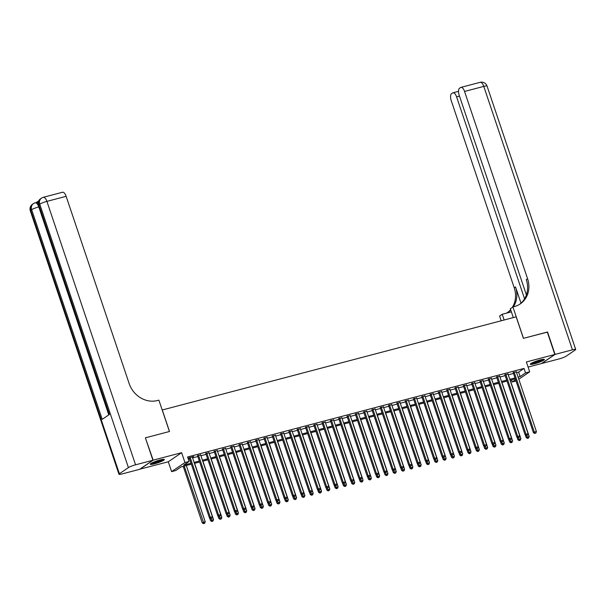 <?xml version="1.0" encoding="UTF-8"?>
<svg xmlns="http://www.w3.org/2000/svg" width="606" height="606" viewBox="0 0 606 606"><rect width="100%" height="100%" fill="white"/><g stroke="black" fill="none" stroke-linecap="round" stroke-linejoin="round"><path stroke-width="0.91" d="M154.492 463.795A7.446 1.023 161.4 0 0 164.355 459.507A7.446 1.023 161.4 0 0 160.113 459.962A7.446 1.023 161.4 0 0 150.243 464.249A7.446 1.023 161.4 0 0 154.492 463.795M534.545 363.767A7.446 1.023 161.4 0 0 544.408 359.472A7.446 1.023 161.4 0 0 540.166 359.934A7.446 1.023 161.4 0 0 530.295 364.221A7.446 1.023 161.4 0 0 534.545 363.767M191.344 464.173L181.164 466.855L175.755 470.536L171.604 471.635L184.944 462.545L189.095 461.454L183.686 465.135L191.019 463.204M139.804 469.18L168.286 461.78L171.604 471.635M528.099 367.077L541.484 363.547L554.823 354.465L526.372 361.949L529.689 371.804L518.797 379.227M516.024 380.985L512.191 381.992L515.585 379.682M511.494 379.909L512.191 381.992M145.41 437.926L153.174 460.174L139.834 469.264M145.637 437.774L169.513 431.487L162.279 409.982L516.168 316.84L523.402 338.345L547.286 332.058L554.823 354.465M192.36 457.182L193.693 456.454L188.019 458.242M200.669 455L197.571 455.81M208.972 452.811L205.881 453.629M217.281 450.622L214.183 451.44M225.591 448.44L222.493 449.251M233.893 446.251L230.803 447.069M242.203 444.069L239.105 444.88M250.505 441.88L247.415 442.691M258.815 439.691L255.724 440.509M267.125 437.509L264.027 438.32M275.427 435.32L272.336 436.138M283.737 433.131L280.646 433.949M292.047 430.949L288.948 431.76M300.349 428.76L297.258 429.578M308.659 426.571L305.568 427.389M316.968 424.389L313.87 425.2M325.27 422.2L322.18 423.018M333.58 420.019L330.49 420.829M341.89 417.829L338.792 418.64M350.192 415.64L347.102 416.458M358.502 413.459L355.404 414.269M366.812 411.269L363.714 412.088M375.114 409.08L372.023 409.898M383.424 406.899L380.326 407.709M391.734 404.71L388.635 405.528M400.036 402.52L396.945 403.338M408.346 400.339L405.247 401.149M416.655 398.15L413.557 398.968M424.957 395.968L421.867 396.778M433.267 393.779L430.169 394.589M441.577 391.59L438.479 392.408M449.879 389.408L446.789 390.219M458.189 387.219L455.091 388.029M466.499 385.03L463.401 385.848M474.801 382.848L471.71 383.659M483.111 380.659L480.013 381.477M491.421 378.47L488.322 379.288M499.723 376.288L496.632 377.099M508.033 374.099L504.934 374.917M516.585 372.637L518.622 372.107L524.031 368.418L187.587 456.969L189.095 461.454M188.284 459.045L189.511 458.727M192.602 457.909L197.814 456.538M200.912 455.727L206.123 454.356M209.221 453.538L214.433 452.167M217.524 451.349L222.735 449.978M225.833 449.167L231.045 447.796M234.136 446.978L239.355 445.607M242.445 444.796L247.657 443.418M250.755 442.607L255.967 441.236M259.057 440.418L264.277 439.047M267.367 438.236L272.579 436.865M275.677 436.047L280.889 434.676M283.979 433.858L289.198 432.487M292.289 431.677L297.501 430.305M300.599 429.487L305.81 428.116M308.901 427.298L314.113 425.927M317.211 425.117L322.422 423.745M325.52 422.927L330.732 421.556M333.823 420.746L339.034 419.367M342.132 418.557L347.344 417.186M350.442 416.367L355.654 414.996M358.744 414.186L363.956 412.807M367.054 411.997L372.266 410.626M375.364 409.807L380.576 408.436M383.666 407.626L388.878 406.255M391.976 405.437L397.188 404.066M400.286 403.248L405.497 401.876M408.588 401.066L413.8 399.695M416.898 398.877L422.109 397.506M425.207 396.688L430.419 395.317M433.51 394.506L438.721 393.135M441.819 392.317L447.031 390.946M450.129 390.135L455.341 388.757M458.431 387.946L463.643 386.575M466.741 385.757L471.953 384.386M475.051 383.575L480.263 382.204M483.353 381.386L488.565 380.015M491.663 379.197L496.875 377.826M499.965 377.015L505.184 375.644M508.275 374.826L513.487 373.455M516.335 371.917L513.244 372.728M188.042 458.318L189.261 458M168.286 461.78L181.626 452.69L153.174 460.174M181.626 452.69L184.944 462.545M524.031 368.418L525.538 372.902L529.689 371.804M515.32 378.901L510.108 380.28M507.017 381.091L501.806 382.462M498.708 383.28L493.496 384.651M490.398 385.461L485.186 386.833M482.096 387.651L476.884 389.022M473.786 389.84L468.574 391.211M465.476 392.021L460.265 393.392M457.174 394.211L451.962 395.582M448.864 396.4L443.653 397.771M440.554 398.581L435.343 399.952M432.252 400.771L427.041 402.142M423.942 402.952L418.731 404.331M415.633 405.141L410.421 406.512M407.33 407.33L402.119 408.702M399.021 409.512L393.809 410.883M390.718 411.701L385.499 413.072M382.409 413.89L377.197 415.262M374.099 416.072L368.887 417.443M365.797 418.261L360.578 419.632M357.487 420.45L352.275 421.821M349.177 422.632L343.966 424.003M340.875 424.821L335.656 426.192M332.565 427.003L327.354 428.381M324.255 429.192L319.044 430.563M315.953 431.381L310.734 432.752M307.643 433.563L302.432 434.934M299.334 435.752L294.122 437.123M291.031 437.941L285.82 439.312M282.722 440.123L277.51 441.494M274.412 442.312L269.2 443.683M266.11 444.501L260.898 445.872M257.8 446.683L252.588 448.054M249.49 448.872L244.279 450.243M241.188 451.053L235.976 452.432M232.878 453.243L227.667 454.614M224.568 455.432L219.357 456.803M216.266 457.613L211.055 458.992M207.956 459.802L202.745 461.174M199.647 461.992L194.435 463.363M518.092 377.121L520.13 376.584L525.538 372.902M194.109 462.393L199.321 461.022M202.419 460.204L207.631 458.833M210.729 458.022L215.941 456.644M219.031 455.833L224.243 454.462M227.341 453.644L232.552 452.273M235.651 451.462L240.862 450.091M243.953 449.273L249.164 447.902M252.263 447.084L257.474 445.713M260.565 444.902L265.784 443.531M268.875 442.713L274.086 441.342M277.184 440.524L282.396 439.153M285.487 438.343L290.706 436.971M293.796 436.153L299.008 434.782M302.106 433.972L307.318 432.593M310.408 431.783L315.628 430.411M318.718 429.593L323.93 428.222M327.028 427.412L332.24 426.033M335.33 425.223L340.549 423.852M343.64 423.033L348.851 421.662M351.95 420.852L357.161 419.481M360.252 418.663L365.463 417.292M368.562 416.473L373.773 415.102M376.871 414.292L382.083 412.921M385.174 412.103L390.385 410.732M393.483 409.914L398.695 408.542M401.793 407.732L407.005 406.361M410.095 405.543L415.307 404.172M418.405 403.361L423.617 401.983M426.715 401.172L431.927 399.801M435.017 398.983L440.229 397.612M443.327 396.801L448.538 395.43M451.637 394.612L456.848 393.241M459.939 392.423L465.15 391.052M468.249 390.241L473.46 388.87M476.558 388.052L481.77 386.681M484.861 385.863L490.072 384.492M493.17 383.681L498.382 382.31M501.48 381.492L506.692 380.121M509.782 379.311L514.994 377.932M518.622 372.107L520.13 376.584M513.13 372.379L533.416 432.676L534.318 432.063L514.146 372.114M535.06 433.245L535.893 433.025L535.06 433.245L534.318 432.063L536.393 431.51L516.221 371.569M533.416 432.676L534.704 433.487M535.893 433.025L536.393 431.51M525.334 435.002L526.205 437.585L529.182 436.426L510.275 380.235M526.652 435.608L527.849 438.161L527.493 438.403L528.682 437.941L527.849 438.161M529.182 436.426L528.682 437.941M527.493 438.403L526.205 437.585M543.12 359.328A6.446 0.886 -18.6 0 1 537.81 361.827A6.446 0.886 -18.6 0 1 531.235 363.327M532.439 362.691A5.969 0.818 161.4 0 0 537.605 361.327A5.969 0.818 161.4 0 0 541.779 359.547M530.697 363.683A7.401 1.015 161.4 0 0 537.916 361.933A7.401 1.015 161.4 0 0 543.764 359.282M163.067 459.356A6.446 0.886 -18.6 0 1 157.757 461.863A6.446 0.886 -18.6 0 1 151.182 463.355M152.386 462.726A5.969 0.818 161.4 0 0 157.552 461.363A5.969 0.818 161.4 0 0 161.726 459.583M150.644 463.711A7.401 1.015 161.4 0 0 157.855 461.961A7.401 1.015 161.4 0 0 163.711 459.31M547.316 332.149L523.486 338.322L512.934 306.962L514.342 306.591A23.861 21.225 55.7 0 0 520.243 303.909A23.861 21.225 55.7 0 0 527.576 278.722L464.552 91.453A5.727 2.5 -104.7 0 0 460.931 87.385A5.727 2.5 -104.7 0 0 460.575 87.552L459.515 88.271A5.727 2.5 -104.7 0 0 459.159 95.127L526.394 294.917M513.297 317.597L510.32 308.742L512.934 306.962M501.185 320.786L499.594 316.052L502.207 314.272L511.366 311.863M555.073 354.396L541.734 363.486L559.096 358.919A5.727 0.788 161.4 0 0 566.239 356.131L575.253 349.988A5.727 0.788 161.4 0 0 575.7 349.473A5.727 0.788 161.4 0 0 572.435 349.829L555.073 354.396L547.536 331.997M504.131 320.006L502.207 314.272M524.569 298.834L456.598 96.869A5.727 2.5 -104.7 0 0 452.977 92.801A5.727 2.5 -104.7 0 0 452.629 92.968L451.561 93.688A5.727 2.5 -104.7 0 0 451.205 100.543L514.229 287.812A23.861 21.225 55.7 0 1 512.305 307.393M513.38 306.848A23.861 21.225 55.7 0 0 515.532 286.926L521.001 303.174M507.54 312.544A23.861 21.225 55.7 0 0 510.623 309.658M506.518 313.135A23.861 21.225 55.7 0 0 508.199 312.113A23.861 21.225 55.7 0 0 510.752 310.03M519.584 304.341A23.861 21.225 55.7 0 0 526.273 279.608L527.576 278.722M38.746 200.844L36.231 202.555M38.943 206.866L38.792 206.904A5.727 2.5 -104.7 0 0 35.171 202.836L36.421 202.51A5.727 2.5 75.3 0 1 38.117 203.199M152.924 460.242L145.387 437.843L169.438 431.51L158.878 400.149L157.469 400.521A23.861 21.225 -124.3 0 1 129.161 383.583L66.137 196.314L46.904 201.374L135.562 464.81L152.924 460.242L139.585 469.332L122.223 473.9A5.727 0.788 161.4 0 1 118.958 474.256L30.3 210.82A5.727 0.788 -18.6 0 1 30.747 210.305L119.397 473.74A5.727 0.788 161.4 0 0 118.958 474.256M135.562 464.81A5.727 0.788 161.4 0 0 128.411 467.597L119.397 473.74M108.785 414.883L38.792 206.904A5.727 0.788 -18.6 0 0 31.648 209.691A5.727 5.09 -124.3 0 1 33.406 203.646L32.504 204.26A5.727 5.09 55.7 0 0 30.747 210.305L31.648 209.691L102.209 419.36L109.421 414.451L38.86 204.775L39.761 204.161A5.727 0.788 -18.6 0 1 46.904 201.374A5.727 2.5 -104.7 0 0 43.284 197.314A5.727 5.727 0 0 0 41.519 198.117L40.617 198.73A5.727 5.09 55.7 0 0 38.86 204.775A5.727 0.788 -18.6 0 0 38.413 205.29L108.921 414.792M43.284 197.314L62.516 192.246A5.727 2.5 75.3 0 1 66.137 196.314M504.821 374.569L525.107 434.858L526.008 434.244L505.836 374.303M526.758 435.434L527.584 435.214L526.758 435.434L526.008 434.244L528.091 433.699L507.911 373.75M525.107 434.858L526.394 435.676M527.584 435.214L528.091 433.699M496.511 376.758L516.804 437.047L517.706 436.434L497.534 376.485M518.448 437.615L519.281 437.396L518.448 437.615L517.706 436.434L519.781 435.888L499.609 375.94M516.804 437.047L518.092 437.865M519.281 437.396L519.781 435.888M488.209 378.939L508.495 439.229L509.396 438.615L489.224 378.674M510.138 439.804L510.972 439.585L510.138 439.804L509.396 438.615L511.472 438.07L491.299 378.129M508.495 439.229L509.782 440.047M510.972 439.585L511.472 438.07M479.899 381.129L500.192 441.418L501.094 440.804L480.914 380.863M501.836 441.994L502.662 441.774L501.836 441.994L501.094 440.804L503.169 440.259L482.99 380.31M500.192 441.418L501.473 442.236M502.662 441.774L503.169 440.259M517.032 437.191L517.903 439.774L520.88 438.615L501.965 382.416M518.342 437.797L519.547 440.342L519.183 440.592L520.372 440.123L519.547 440.342M520.88 438.615L520.372 440.123M519.183 440.592L517.903 439.774M508.722 439.38L509.593 441.956L512.57 440.797L493.663 384.605M510.032 439.979L511.237 442.531L510.881 442.774L512.07 442.312L511.237 442.531M512.57 440.797L512.07 442.312M510.881 442.774L509.593 441.956M500.412 441.562L501.283 444.145L504.26 442.986L485.353 386.795M501.73 442.168L502.927 444.713L502.571 444.963L503.76 444.501L502.927 444.713M504.26 442.986L503.76 444.501M502.571 444.963L501.283 444.145M492.11 443.751L492.981 446.334L495.958 445.168L477.043 388.976M493.42 444.357L494.625 446.902L494.261 447.145L495.45 446.683L494.625 446.902M495.958 445.168L495.45 446.683M494.261 447.145L492.981 446.334M471.589 383.318L491.883 443.607L492.784 442.994L472.612 383.045M493.526 444.175L494.36 443.956L493.526 444.175L492.784 442.994L494.86 442.448L474.687 382.5M491.883 443.607L493.17 444.425M494.36 443.956L494.86 442.448M483.8 445.933L484.671 448.516L487.648 447.357L468.741 391.165M485.111 446.539L486.315 449.091L485.959 449.334L487.148 448.872L486.315 449.091M487.648 447.357L487.148 448.872M485.959 449.334L484.671 448.516M463.287 385.499L483.573 445.789L484.474 445.175L464.302 385.234M485.224 446.364L486.05 446.145L485.224 446.364L484.474 445.175L486.55 444.63L466.378 384.689M483.573 445.789L484.861 446.607M486.05 446.145L486.55 444.63M475.49 448.122L476.361 450.705L479.338 449.546L460.431 393.355M476.808 448.728L478.013 451.273L477.649 451.523L478.838 451.053L478.013 451.273M479.338 449.546L478.838 451.053M477.649 451.523L476.361 450.705M454.977 387.688L475.271 447.978L476.172 447.364L455.992 387.416M476.914 448.546L477.748 448.334L476.914 448.546L476.172 447.364L478.248 446.819L458.075 386.87M475.271 447.978L476.551 448.796M477.748 448.334L478.248 446.819M467.188 450.311L468.059 452.894L471.036 451.728L452.121 395.536M468.499 450.917L469.703 453.462L469.339 453.705L470.536 453.243L469.703 453.462M471.036 451.728L470.536 453.243M469.339 453.705L468.059 452.894M446.667 389.87L466.961 450.167L467.862 449.554L447.69 389.605M468.605 450.735L469.438 450.516L468.605 450.735L467.862 449.554L469.938 449.001L449.766 389.06M466.961 450.167L468.249 450.978M469.438 450.516L469.938 449.001M458.878 452.493L459.749 455.076L462.726 453.917L443.819 397.725M460.189 453.099L461.393 455.651L461.037 455.894L462.226 455.432L461.393 455.651M462.726 453.917L462.226 455.432M461.037 455.894L459.749 455.076M438.365 392.059L458.651 452.349L459.553 451.735L439.38 391.794M460.302 452.924L461.128 452.705L460.302 452.924L459.553 451.735L461.628 451.19L441.456 391.249M458.651 452.349L459.939 453.167M461.128 452.705L461.628 451.19M450.576 454.682L451.44 457.265L454.417 456.106L435.509 399.915M451.887 455.288L453.091 457.833L452.727 458.083L453.917 457.613L453.091 457.833M454.417 456.106L453.917 457.613M452.727 458.083L451.44 457.265M430.055 394.248L450.349 454.538L451.25 453.924L431.071 393.976M451.993 455.106L452.826 454.886L451.993 455.106L451.25 453.924L453.326 453.379L433.154 393.43M450.349 454.538L451.629 455.356M452.826 454.886L453.326 453.379M442.266 456.871L443.137 459.454L446.114 458.287L427.2 402.096M443.577 457.477L444.781 460.022L444.418 460.265L445.615 459.802L444.781 460.022M446.114 458.287L445.615 459.802M444.418 460.265L443.137 459.454M421.746 396.43L442.039 456.727L442.941 456.113L422.768 396.165M443.683 457.295L444.516 457.075L443.683 457.295L442.941 456.113L445.016 455.56L424.844 395.62M442.039 456.727L443.327 457.538M444.516 457.075L445.016 455.56M433.957 459.053L434.828 461.636L437.805 460.477L418.897 404.285M435.267 459.659L436.471 462.211L436.115 462.454L437.305 461.992L436.471 462.211M437.805 460.477L437.305 461.992M436.115 462.454L434.828 461.636M413.443 398.619L433.729 458.909L434.631 458.295L414.459 398.354M435.381 459.484L436.206 459.265L435.381 459.484L434.631 458.295L436.706 457.75L416.534 397.801M433.729 458.909L435.017 459.727M436.206 459.265L436.706 457.75M425.654 461.242L426.518 463.825L429.495 462.666L410.588 406.467M426.965 461.848L428.169 464.393L427.806 464.643L428.995 464.173L428.169 464.393M429.495 462.666L428.995 464.173M427.806 464.643L426.518 463.825M405.134 400.808L425.427 461.098L426.329 460.484L406.149 400.536M427.071 461.666L427.904 461.446L427.071 461.666L426.329 460.484L428.404 459.939L408.232 399.99M425.427 461.098L426.707 461.916M427.904 461.446L428.404 459.939M417.345 463.431L418.216 466.006L421.193 464.847L402.278 408.656M418.655 464.037L419.86 466.582L419.496 466.825L420.693 466.362L419.86 466.582M421.193 464.847L420.693 466.362M419.496 466.825L418.216 466.006M396.824 402.99L417.117 463.287L418.019 462.666L397.847 402.725M418.761 463.855L419.594 463.635L418.761 463.855L418.019 462.666L420.094 462.12L399.922 402.179M417.117 463.287L418.405 464.098M419.594 463.635L420.094 462.12M409.035 465.613L409.906 468.196L412.883 467.037L393.976 410.845M410.345 466.219L411.55 468.764L411.194 469.014L412.383 468.552L411.55 468.764M412.883 467.037L412.383 468.552M411.194 469.014L409.906 468.196M388.522 405.179L408.808 465.469L409.709 464.855L389.537 404.914M410.459 466.044L411.285 465.825L410.459 466.044L409.709 464.855L411.785 464.31L391.612 404.361M408.808 465.469L410.095 466.287M411.285 465.825L411.785 464.31M400.733 467.802L401.596 470.385L404.573 469.218L385.666 413.027M402.043 468.408L403.248 470.953L402.884 471.203L404.073 470.733L403.248 470.953M404.573 469.218L404.073 470.733M402.884 471.203L401.596 470.385M380.212 407.368L400.505 467.658L401.407 467.044L381.227 407.096M402.149 468.226L402.982 468.006L402.149 468.226L401.407 467.044L403.482 466.499L383.31 406.55M400.505 467.658L401.786 468.476M402.982 468.006L403.482 466.499M392.423 469.983L393.294 472.566L396.271 471.407L377.356 415.216M393.733 470.589L394.938 473.142L394.574 473.384L395.771 472.922L394.938 473.142M396.271 471.407L395.771 472.922M394.574 473.384L393.294 472.566M371.902 409.55L392.196 469.839L393.097 469.226L372.925 409.285M393.839 470.415L394.673 470.195L393.839 470.415L393.097 469.226L395.173 468.68L375 408.739M392.196 469.839L393.483 470.657M394.673 470.195L395.173 468.68M384.113 472.172L384.984 474.756L387.961 473.597L369.054 417.405M385.424 472.778L386.628 475.324L386.272 475.574L387.461 475.112L386.628 475.324M387.961 473.597L387.461 475.112M386.272 475.574L384.984 474.756M363.6 411.739L383.886 472.029L384.787 471.415L364.615 411.466M385.537 472.597L386.363 472.385L385.537 472.597L384.787 471.415L386.87 470.87L366.691 410.921M383.886 472.029L385.174 472.847M386.363 472.385L386.87 470.87M375.811 474.362L376.674 476.945L379.659 475.778L360.744 419.587M377.121 474.968L378.326 477.513L377.962 477.755L379.151 477.293L378.326 477.513M379.659 475.778L379.151 477.293M377.962 477.755L376.674 476.945M355.29 413.921L375.584 474.218L376.485 473.604L356.305 413.656M377.227 474.786L378.061 474.566L377.227 474.786L376.485 473.604L378.561 473.051L358.388 413.11M375.584 474.218L376.864 475.036M378.061 474.566L378.561 473.051M367.501 476.543L368.372 479.126L371.349 477.967L352.434 421.776M368.812 477.149L370.016 479.702L369.652 479.944L370.849 479.482L370.016 479.702M371.349 477.967L370.849 479.482M369.652 479.944L368.372 479.126M346.98 416.11L367.274 476.399L368.175 475.786L348.003 415.845M368.918 476.975L369.751 476.755L368.918 476.975L368.175 475.786L370.251 475.24L350.079 415.299M367.274 476.399L368.562 477.217M369.751 476.755L370.251 475.24M359.191 478.732L360.062 481.315L363.039 480.157L344.132 423.965M360.509 479.338L361.706 481.884L361.35 482.134L362.539 481.664L361.706 481.884M363.039 480.157L362.539 481.664M361.35 482.134L360.062 481.315M338.678 418.299L358.964 478.588L359.866 477.975L339.693 418.026M360.615 479.157L361.441 478.937L360.615 479.157L359.866 477.975L361.949 477.43L341.769 417.481M358.964 478.588L360.252 479.407M361.441 478.937L361.949 477.43M350.889 480.922L351.753 483.505L354.737 482.338L335.822 426.147M352.2 481.528L353.404 484.073L353.04 484.315L354.23 483.853L353.404 484.073M354.737 482.338L354.23 483.853M353.04 484.315L351.753 483.505M330.368 420.481L350.662 480.778L351.563 480.164L331.391 420.216M352.306 481.346L353.139 481.126L352.306 481.346L351.563 480.164L353.639 479.611L333.467 419.67M350.662 480.778L351.942 481.588M353.139 481.126L353.639 479.611M342.579 483.103L343.45 485.686L346.427 484.527L327.513 428.336M343.89 483.709L345.094 486.262L344.731 486.504L345.928 486.042L345.094 486.262M346.427 484.527L345.928 486.042M344.731 486.504L343.45 485.686M322.059 422.67L342.352 482.959L343.254 482.346L323.081 422.405M343.996 483.535L344.829 483.315L343.996 483.535L343.254 482.346L345.329 481.8L325.157 421.852M342.352 482.959L343.64 483.777M344.829 483.315L345.329 481.8M334.27 485.292L335.141 487.875L338.118 486.716L319.21 430.525M335.588 485.898L336.784 488.444L336.428 488.694L337.618 488.224L336.784 488.444M338.118 486.716L337.618 488.224M336.428 488.694L335.141 487.875M313.756 424.859L334.042 485.148L334.944 484.535L314.772 424.586M335.694 485.717L336.519 485.497L335.694 485.717L334.944 484.535L337.027 483.989L316.847 424.041M334.042 485.148L335.33 485.967M336.519 485.497L337.027 483.989M325.967 487.482L326.831 490.057L329.815 488.898L310.901 432.707M327.278 488.088L328.482 490.633L328.119 490.875L329.308 490.413L328.482 490.633M329.815 488.898L329.308 490.413M328.119 490.875L326.831 490.057M305.447 427.041L325.74 487.338L326.642 486.716L306.469 426.775M327.384 487.906L328.217 487.686L327.384 487.906L326.642 486.716L328.717 486.171L308.545 426.23M325.74 487.338L327.02 488.148M328.217 487.686L328.717 486.171M297.145 429.23L317.43 489.519L318.332 488.906L298.16 428.965M319.074 490.095L319.907 489.875L319.074 490.095L318.332 488.906L320.407 488.36L300.235 428.412M317.43 489.519L318.718 490.337M319.907 489.875L320.407 488.36M288.835 431.419L309.121 491.708L310.022 491.095L289.85 431.146M310.772 492.277L311.598 492.057L310.772 492.277L310.022 491.095L312.105 490.549L291.925 430.601M309.121 491.708L310.408 492.526M311.598 492.057L312.105 490.549M317.658 489.663L318.529 492.246L321.506 491.087L302.591 434.896M318.968 490.269L320.173 492.814L319.809 493.064L321.006 492.602L320.173 492.814M321.506 491.087L321.006 492.602M319.809 493.064L318.529 492.246M309.348 491.852L310.219 494.435L313.196 493.276L294.289 437.077M310.666 492.458L311.863 495.004L311.507 495.253L312.696 494.784L311.863 495.004M313.196 493.276L312.696 494.784M311.507 495.253L310.219 494.435M301.046 494.034L301.909 496.617L304.894 495.458L285.979 439.267M302.356 494.64L303.561 497.193L303.197 497.435L304.386 496.973L303.561 497.193M304.894 495.458L304.386 496.973M303.197 497.435L301.909 496.617M280.525 433.601L300.818 493.89L301.72 493.276L281.548 433.335M302.462 494.466L303.295 494.246L302.462 494.466L301.72 493.276L303.795 492.731L283.623 432.79M300.818 493.89L302.099 494.708M303.295 494.246L303.795 492.731M292.736 496.223L293.607 498.806L296.584 497.647L277.669 441.456M294.046 496.829L295.251 499.374L294.887 499.624L296.084 499.162L295.251 499.374M296.584 497.647L296.084 499.162M294.887 499.624L293.607 498.806M272.223 435.79L292.509 496.079L293.41 495.466L273.238 435.517M294.152 496.647L294.986 496.435L294.152 496.647L293.41 495.466L295.486 494.92L275.313 434.972M292.509 496.079L293.796 496.897M294.986 496.435L295.486 494.92M284.426 498.412L285.297 500.995L288.274 499.829L269.367 443.637M285.744 499.018L286.941 501.563L286.585 501.806L287.774 501.344L286.941 501.563M288.274 499.829L287.774 501.344M286.585 501.806L285.297 500.995M263.913 437.971L284.199 498.268L285.1 497.655L264.928 437.706M285.85 498.836L286.676 498.617L285.85 498.836L285.1 497.655L287.183 497.102L267.004 437.161M284.199 498.268L285.487 499.086M286.676 498.617L287.183 497.102M276.124 500.594L276.987 503.177L279.972 502.018L261.057 445.827M277.434 501.2L278.639 503.753L278.275 503.995L279.464 503.533L278.639 503.753M279.972 502.018L279.464 503.533M278.275 503.995L276.987 503.177M255.603 440.161L275.897 500.45L276.798 499.836L256.626 439.895M277.54 501.026L278.374 500.806L277.54 501.026L276.798 499.836L278.874 499.291L258.701 439.35M275.897 500.45L277.184 501.268M278.374 500.806L278.874 499.291M267.814 502.783L268.685 505.366L271.662 504.207L252.755 448.016M269.125 503.389L270.329 505.934L269.973 506.184L271.162 505.715L270.329 505.934M271.662 504.207L271.162 505.715M269.973 506.184L268.685 505.366M247.301 442.35L267.587 502.639L268.488 502.026L248.316 442.077M269.231 503.207L270.064 502.995L269.231 503.207L268.488 502.026L270.564 501.48L250.392 441.532M267.587 502.639L268.875 503.457M270.064 502.995L270.564 501.48M259.504 504.972L260.375 507.555L263.352 506.389L244.445 450.197M260.822 505.578L262.019 508.123L261.663 508.366L262.852 507.904L262.019 508.123M263.352 506.389L262.852 507.904M261.663 508.366L260.375 507.555M238.991 444.531L259.277 504.828L260.179 504.215L240.006 444.266M260.928 505.396L261.754 505.177L260.928 505.396L260.179 504.215L262.262 503.662L242.082 443.721M259.277 504.828L260.565 505.639M261.754 505.177L262.262 503.662M251.202 507.154L252.066 509.737L255.05 508.578L236.135 452.387M252.513 507.76L253.717 510.313L253.353 510.555L254.543 510.093L253.717 510.313M255.05 508.578L254.543 510.093M253.353 510.555L252.066 509.737M230.681 446.72L250.975 507.01L251.876 506.396L231.704 446.455M252.619 507.586L253.452 507.366L252.619 507.586L251.876 506.396L253.952 505.851L233.78 445.91M250.975 507.01L252.263 507.828M253.452 507.366L253.952 505.851M242.892 509.343L243.763 511.926L246.74 510.767L227.833 454.576M244.203 509.949L245.407 512.494L245.051 512.744L246.241 512.275L245.407 512.494M246.74 510.767L246.241 512.275M245.051 512.744L243.763 511.926M222.379 448.91L242.665 509.199L243.567 508.585L223.394 448.637M244.309 509.767L245.142 509.548L244.309 509.767L243.567 508.585L245.642 508.04L225.47 448.092M242.665 509.199L243.953 510.017M245.142 509.548L245.642 508.04M234.583 511.532L235.454 514.108L238.431 512.949L219.523 456.757M235.901 512.138L237.097 514.683L236.741 514.926L237.931 514.464L237.097 514.683M238.431 512.949L237.931 514.464M236.741 514.926L235.454 514.108M214.07 451.091L234.363 511.388L235.264 510.767L215.085 450.826M236.007 511.956L236.832 511.737L236.007 511.956L235.264 510.767L237.34 510.222L217.16 450.281M234.363 511.388L235.643 512.199M236.832 511.737L237.34 510.222M226.28 513.714L227.152 516.297L230.129 515.138L211.214 458.947M227.591 514.32L228.795 516.865L228.432 517.115L229.621 516.653L228.795 516.865M230.129 515.138L229.621 516.653M228.432 517.115L227.152 516.297M205.76 453.28L226.053 513.57L226.955 512.956L206.782 453.015M227.697 514.146L228.53 513.926L227.697 514.146L226.955 512.956L229.03 512.411L208.858 452.462M226.053 513.57L227.341 514.388M228.53 513.926L229.03 512.411M217.971 515.903L218.842 518.486L221.819 517.327L202.912 461.128M219.281 516.509L220.486 519.054L220.13 519.304L221.319 518.834L220.486 519.054M221.819 517.327L221.319 518.834M220.13 519.304L218.842 518.486M197.458 455.47L217.743 515.759L218.645 515.145L198.473 455.197M219.395 516.327L220.22 516.107L219.395 516.327L218.645 515.145L220.72 514.6L200.548 454.651M217.743 515.759L219.031 516.577M220.22 516.107L220.72 514.6M209.661 518.085L210.532 520.668L213.509 519.509L194.602 463.317M210.979 518.691L212.183 521.243L211.82 521.486L213.009 521.024L212.183 521.243M213.509 519.509L213.009 521.024M211.82 521.486L210.532 520.668M189.148 457.651L209.441 517.941L210.343 517.327L190.163 457.386M211.085 518.516L211.918 518.297L211.085 518.516L210.343 517.327L212.418 516.782L192.246 456.841M209.441 517.941L210.721 518.759M211.918 518.297L212.418 516.782M183.201 466.317L202.23 522.857L205.207 521.698L186.292 465.506M184.216 466.052L203.874 523.425L203.51 523.675L204.707 523.213L203.874 523.425M205.207 521.698L204.707 523.213M203.51 523.675L202.23 522.857M515.532 286.926L514.229 287.812M572.435 349.829L483.777 86.393L464.552 91.453M459.492 96.112L456.598 96.869M483.777 86.393A5.727 0.788 -18.6 0 1 487.042 86.037A5.727 5.727 0 0 0 480.157 82.325A5.727 2.5 75.3 0 1 483.777 86.393M128.411 467.597L39.761 204.161A5.727 5.09 -124.3 0 1 41.519 198.117M458.5 91.347L452.977 92.801M575.7 349.473L487.042 86.037M480.157 82.325L460.931 87.385M35.171 202.836A5.727 5.727 0 0 0 33.406 203.646M32.504 204.26A5.727 5.727 0 0 0 30.3 210.82M40.617 198.73A5.727 5.727 0 0 0 38.413 205.29"/></g></svg>
